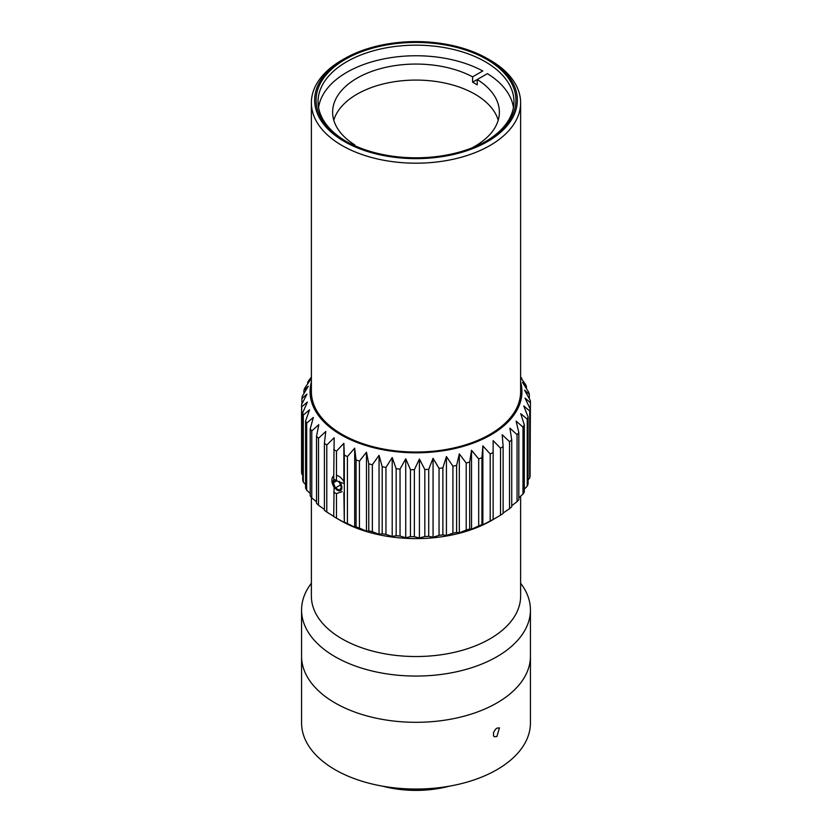<?xml version="1.0" encoding="UTF-8"?>
<svg xmlns="http://www.w3.org/2000/svg" width="832" height="832" viewBox="0 0 832 832"><rect width="100%" height="100%" fill="white"/><g stroke="black" fill="none" stroke-linecap="round" stroke-linejoin="round"><path stroke-width="1.25" d="M520.624 583.232A114.431 66.071 180 0 1 530.431 610.002L530.431 722.987A114.431 66.071 180 0 1 416 789.048A114.431 66.071 180 0 1 301.569 722.987L301.569 656.24A114.431 66.071 180 0 0 416 722.311A114.431 66.071 180 0 0 530.431 656.24A114.431 66.071 180 0 1 416 722.311A114.431 66.071 180 0 1 301.569 656.24L301.569 610.002A114.431 66.071 180 0 1 311.376 583.232M496.912 736.507L494.312 736.736L493.501 735.821L493.501 732.618L495.518 729.258L496.912 728.146L499.439 727.865L496.912 736.507M382.678 786.188A79.778 46.062 0 0 0 449.322 786.188M439.785 787.613A83.044 47.944 180 0 1 392.215 787.613M520.624 496.163L520.624 596.128A104.624 60.403 180 0 1 416 656.531A104.624 60.403 180 0 1 311.376 596.128L311.376 497.422M530.431 610.002A114.431 66.071 180 0 1 416 676.062A114.431 66.071 180 0 1 301.569 610.002M482.862 445.858L490.194 453.96L490.194 520.957L482.862 524.784L482.862 445.858L481.926 457.662A114.431 66.071 180 0 1 478.691 458.931L478.691 525.928L471.526 529.235L471.526 450.299L478.691 458.931M482.862 524.784L481.926 524.659L481.926 457.662M471.526 529.235L469.685 528.996L469.685 461.999L471.526 450.299M459.326 453.887L466.201 463.029L466.201 530.026L459.326 532.823L459.326 453.887L456.602 465.431A114.431 66.071 180 0 1 452.92 466.19L452.92 533.187L446.43 535.506L446.43 456.57L452.92 466.19M459.326 532.823L456.602 532.428L456.602 465.431M446.43 535.506L442.874 534.872L442.874 467.875L446.43 456.57M433.066 458.297L439.046 468.374L439.046 535.371L433.066 537.233L433.066 458.297L428.719 469.321A114.431 66.071 180 0 1 424.819 469.529L424.819 536.526L419.422 537.971L419.422 459.035L424.819 469.529M433.066 537.233L428.719 536.318L428.719 469.321M419.422 537.971L414.367 536.713L414.367 469.716L419.422 459.035M405.735 458.786L410.446 469.643L410.446 536.65L405.735 537.722L405.735 458.786L400.036 469.082A114.431 66.071 180 0 1 396.167 468.728L396.167 535.725L392.205 536.484L392.205 457.548L396.167 468.728M405.735 537.722L400.036 536.078L400.036 469.082M392.205 536.484L385.954 534.404L385.954 467.407L392.205 457.548M379.049 455.343L382.2 466.773L382.2 533.78L379.049 534.279L379.049 455.343L372.351 464.734A114.431 66.071 180 0 1 368.763 463.83L368.763 530.837L366.475 531.138L366.475 452.202L368.763 463.83M379.049 534.279L372.351 531.731L372.351 464.734M366.475 531.138L359.445 528.091L359.445 461.094L366.475 452.202M354.682 448.178L356.075 459.94L356.075 526.937L354.682 527.114L354.682 448.178L347.422 456.55A114.431 66.071 180 0 1 344.323 455.166L344.323 522.163L343.866 492.658M354.682 527.114L347.422 523.546L347.422 456.55M343.866 481.676L343.866 443.331L344.323 455.166M343.866 483.496L336.482 480.834L336.482 451.162L343.866 443.331M343.866 522.267L336.482 518.17L336.482 493.563L342.108 491.639M334.173 516.672L326.789 512.034L326.789 445.037L334.173 437.736L333.715 479.232A8.018 4.295 56.7 0 1 336.482 480.834M334.079 486.647L333.715 516.568A114.431 66.071 180 0 0 335.078 517.369A114.431 66.071 180 0 0 336.482 518.17M324.397 509.454L318.51 505.253L318.51 438.256L325.78 431.486L324.397 443.248L324.397 510.255A114.431 66.071 180 0 0 326.789 512.034M316.524 501.79L311.771 497.931L311.771 430.934L318.802 424.684L316.524 436.311L316.524 503.308A114.431 66.071 180 0 0 318.51 505.253M310.211 493.47L306.675 490.173L306.675 423.176L313.362 417.425L310.211 428.854L310.211 495.851A114.431 66.071 180 0 0 311.771 497.931M305.583 484.557L303.295 482.102L303.295 415.106L309.546 409.833L305.583 421.002L305.583 487.999A114.431 66.071 180 0 0 306.675 490.173M302.682 475.103L301.704 473.855L301.704 406.858L307.403 402.022L302.682 412.88L302.682 479.877A114.431 66.071 180 0 0 303.295 482.102M301.902 403.957L301.902 398.57L306.966 394.108L301.579 404.602L301.579 471.598A114.431 66.071 180 0 0 301.704 473.855M303.909 393.526L303.909 390.354L308.256 386.235L302.276 396.313A114.431 66.071 180 0 0 301.902 398.57M307.684 383.77L307.684 382.346L311.251 378.518L304.762 388.149A114.431 66.071 180 0 0 303.909 390.354M311.376 377.042L309.005 380.214A114.431 66.071 180 0 0 307.684 382.346M520.624 377.062L521.789 379.132M503.121 446.493A114.431 66.071 180 0 1 500.531 448.188L500.531 515.185A114.431 66.071 180 0 0 503.121 513.49L503.121 446.493L502.195 434.689L509.527 441.719L509.527 508.716A114.431 66.071 180 0 0 511.732 506.854L511.732 439.858L509.891 428.147L517.057 434.658L517.057 501.654A114.431 66.071 180 0 0 518.835 499.637L518.835 432.64L516.11 421.106L522.995 427.097L522.995 494.094A114.431 66.071 180 0 0 524.316 491.972L524.316 424.975L520.749 413.66L527.238 419.172L527.238 486.169A114.431 66.071 180 0 0 528.091 483.964L528.091 416.967L523.744 405.943L529.724 410.998L529.724 477.994A114.431 66.071 180 0 0 530.098 475.748L530.098 408.751L525.034 398.07L530.421 402.709A114.431 66.071 180 0 0 530.296 400.452L524.597 390.166L529.318 394.441A114.431 66.071 180 0 0 528.705 392.205L522.454 382.356L526.417 386.308A114.431 66.071 180 0 0 525.325 384.145L520.624 377.51M526.417 386.308L526.417 388.565M529.318 394.441L529.318 398.653M530.421 402.709L530.098 470.163M529.724 477.994L528.091 479.898M527.238 486.169L524.316 489.081M522.995 494.094L518.835 497.702M517.057 501.654L511.732 505.71M509.527 508.716L503.121 513.011M336.482 493.563A8.018 4.94 63.6 0 1 333.715 491.962M335.078 517.369L340.631 520.572A106.59 61.537 0 0 0 491.369 520.572L493.137 519.459A114.431 66.071 180 0 1 490.194 520.957M481.926 524.659A114.431 66.071 180 0 1 478.691 525.928M469.685 528.996A114.431 66.071 180 0 1 466.201 530.026M456.602 532.428A114.431 66.071 180 0 1 452.92 533.187M442.874 534.872A114.431 66.071 180 0 1 439.046 535.371M428.719 536.318A114.431 66.071 180 0 1 424.819 536.526M414.367 536.713A114.431 66.071 180 0 1 410.446 536.65M400.036 536.078A114.431 66.071 180 0 1 396.167 535.725M385.954 534.404A114.431 66.071 180 0 1 382.2 533.78M372.351 531.731A114.431 66.071 180 0 1 368.763 530.837M359.445 528.091A114.431 66.071 180 0 1 356.075 526.937M347.422 523.546A114.431 66.071 180 0 1 344.323 522.163M500.531 515.185L491.369 520.572M511.732 439.858A114.431 66.071 180 0 1 509.527 441.719M518.835 432.64A114.431 66.071 180 0 1 517.057 434.658M524.316 424.975A114.431 66.071 180 0 1 522.995 427.097M528.091 416.967A114.431 66.071 180 0 1 527.238 419.172M530.098 408.751A114.431 66.071 180 0 1 529.724 410.998M520.624 376.896A114.431 66.071 180 0 1 521.789 378.456M301.704 406.858A114.431 66.071 180 0 1 301.579 404.602M303.295 415.106A114.431 66.071 180 0 1 302.682 412.88M306.675 423.176A114.431 66.071 180 0 1 305.583 421.002M311.771 430.934A114.431 66.071 180 0 1 310.211 428.854M318.51 438.256A114.431 66.071 180 0 1 316.524 436.311M326.789 445.037A114.431 66.071 180 0 1 324.397 443.248M336.482 451.162A114.431 66.071 180 0 1 333.715 449.571M359.445 461.094A114.431 66.071 180 0 1 356.075 459.94M385.954 467.407A114.431 66.071 180 0 1 382.2 466.773M414.367 469.716A114.431 66.071 180 0 1 410.446 469.643M442.874 467.875A114.431 66.071 180 0 1 439.046 468.374M469.685 461.999A114.431 66.071 180 0 1 466.201 463.029M490.194 453.96A114.431 66.071 180 0 0 493.137 452.462L493.137 519.459L493.137 440.627L500.531 448.188M520.624 382.054A105.934 61.162 180 0 1 490.911 434.886A105.934 61.162 180 0 1 367.9 446.129A105.934 61.162 180 0 1 311.376 382.054M489.986 60.07L487.666 58.739A101.358 58.521 180 0 1 487.666 141.492A101.358 58.521 180 0 1 344.334 141.492A101.358 58.521 180 0 1 344.334 58.739A101.358 58.521 180 0 1 487.666 58.739L489.986 60.07A104.624 60.403 0 0 1 520.624 102.783L520.624 391.633A104.624 60.403 0 0 1 416 452.036A104.624 60.403 0 0 1 311.376 391.633L311.376 102.783A104.624 60.403 0 0 0 416 163.197A104.624 60.403 0 0 0 520.624 102.783M344.334 58.739L342.014 60.07A104.624 60.403 0 0 0 311.376 102.783M345.353 140.91A99.913 57.689 0 0 0 486.658 140.91A99.913 57.689 0 0 0 486.647 59.322A99.913 57.689 0 0 0 345.353 59.322A99.913 57.689 0 0 0 345.342 140.91A99.913 57.689 0 0 0 345.353 140.91M346.05 141.305A97.958 56.555 180 0 1 318.042 101.722A97.958 56.555 180 0 1 416 45.167A97.958 56.555 180 0 1 513.958 101.722A97.958 56.555 180 0 1 485.95 141.305M344.323 482.581A9.807 5.668 -120 0 0 336.482 475.363M333.715 475.883A9.807 5.668 -120 0 0 334.048 487.313M339.102 481.27A6.334 3.661 60 0 1 341.869 487.302A6.334 3.661 60 0 1 339.633 490.838A6.334 3.661 60 0 1 333.767 486.013A6.334 3.661 60 0 1 334.402 479.492M337.116 480.906L339.394 482.227L341.401 487.386L339.394 490.235L335.39 487.916L333.393 482.758L335.338 479.991M336.69 480.854L333.393 482.758M340.475 484.983L335.39 487.916M333.788 120.203A83.377 48.131 180 0 1 416 80.08A83.377 48.131 180 0 1 498.212 120.203M318.573 107.567A97.76 56.441 180 0 1 346.871 72.29A97.76 56.441 180 0 1 482.778 70.97L472.597 76.846L472.597 82.191L477.225 79.518L477.225 84.864A83.377 48.131 0 0 0 472.597 82.191M353.964 145.34L354.775 144.872L354.775 145.704M471.723 148.002A83.377 48.131 180 0 0 474.958 146.234A83.377 48.131 180 0 0 499.377 112.195A83.377 48.131 180 0 0 477.225 79.518L487.396 73.642A97.76 56.441 180 0 1 513.427 107.567M360.277 148.002A83.377 48.131 180 0 1 359.403 147.545L359.289 147.607M354.775 144.872A83.377 48.131 180 0 1 332.623 112.195A83.377 48.131 180 0 1 382.585 68.099A83.377 48.131 180 0 1 472.597 76.846"/></g></svg>
